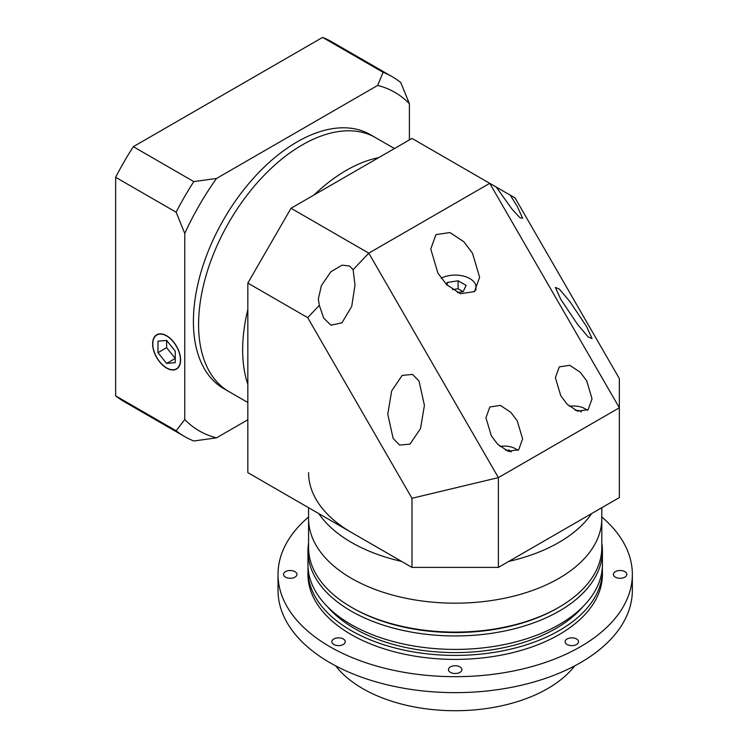 <?xml version="1.0" encoding="UTF-8"?>
<svg xmlns="http://www.w3.org/2000/svg" width="748" height="748" viewBox="0 0 748 748"><rect width="100%" height="100%" fill="white"/><g stroke="black" fill="none" stroke-linecap="round" stroke-linejoin="round"><path stroke-width="1.12" d="M394.458 148.553L375.571 137.651A146.617 84.655 120 0 0 262.585 176.939A146.617 84.655 120 0 0 198.585 324.492A146.617 84.655 120 0 0 228.953 391.606L223.774 388.614A146.617 84.655 -60 0 1 193.405 321.49A146.617 84.655 -60 0 1 257.406 173.938A146.617 84.655 -60 0 1 370.391 134.659L375.571 137.651A146.617 84.655 120 0 0 262.585 176.939A146.617 84.655 120 0 0 198.585 324.492A146.617 84.655 120 0 0 228.953 391.606L247.831 402.508M242.651 349.924A146.617 84.655 -60 0 1 247.831 309.55A146.617 84.655 -60 0 0 242.651 349.924A146.617 84.655 -60 0 0 247.831 384.313A146.617 84.655 -60 0 1 242.651 349.924M313.954 195.032A146.617 84.655 -60 0 1 378.703 157.65A146.617 84.655 -60 0 0 313.954 195.032M474.344 291.711A20.776 11.996 0 0 0 475.962 287.073A20.776 11.996 0 0 0 469.875 278.593A20.776 11.996 0 0 0 441.208 278.209M457.505 292.562L463.171 291.683L466.088 285.39L458.113 280.781L447.201 282.473L446.341 284.334M447.201 285.194L447.201 282.473M463.171 291.683L458.113 288.765L452.503 289.626M458.113 288.765L458.113 280.781M517.242 420.862L510.781 412.307L500.365 405.407L489.856 406.968L485.957 417.758L491.324 435.822L497.785 444.377L508.201 451.278L518.71 449.716L522.609 438.926L517.242 420.862M586.675 380.769L580.214 372.214L569.798 365.323L559.28 366.875L555.39 377.675L560.757 395.739L567.218 404.294L577.634 411.194L588.143 409.633L592.042 398.834L586.675 380.769M586.675 326.661L569.798 301.463L559.28 289.046L555.39 287.428L560.757 299.294L577.634 324.501L588.143 336.918L592.042 338.526L586.675 326.661M498.383 567.405L619.344 497.579L619.344 407.791L498.383 477.626L498.383 567.405L411.989 567.405L247.831 472.633L247.831 283.09L291.028 208.262L368.792 253.161L489.744 183.325L496.233 187.065L512.025 209.122L519.785 217.631L522.609 218.266L517.242 206.401L510.239 195.153L496.233 187.075M353.121 269.691L349.615 266.045L342.079 265.147L330.915 271.711L321.378 285.624L318.33 299.078L319.321 305.371L323.697 318.143L330.934 325.184L341.92 322.846L351.728 306.456L354.991 285.11L353.121 269.691L368.792 253.161L498.383 477.626L411.989 498.28L307.699 317.648L247.831 283.09M419.048 381.106L412.587 374.421L402.172 375.403L391.662 390.933L387.763 414.14L393.13 438.403L399.591 445.088L410.007 444.106L420.526 428.576L424.415 405.369L419.048 381.106M472.465 253.161L463.844 241.754L449.959 232.553L435.944 234.629L430.755 249.028L437.907 273.114L446.528 284.521L460.413 293.712L474.428 291.636L479.627 277.246L472.465 253.161M510.239 195.153L515.054 197.93L619.344 378.572L619.344 407.791L489.744 183.325L411.989 138.427L291.028 208.262M411.989 567.405L411.989 498.28M307.699 317.648L319.321 305.371M517.784 450.446A15.886 9.172 0 0 0 515.512 448.781A15.886 9.172 0 0 0 499.991 446.444M511.211 451.932L509.416 450.137L505.461 450.137M509.416 450.137L509.416 451.624M624.889 571.65A6.723 3.88 0 0 0 617.567 570.808A6.723 3.88 0 0 0 613.416 574.389A6.723 3.88 0 0 0 615.38 577.138A6.723 3.88 0 0 0 622.71 577.98A6.723 3.88 0 0 0 626.852 574.389A6.723 3.88 0 0 0 624.889 571.65M294.993 571.65A6.723 3.88 0 0 0 287.671 570.808A6.723 3.88 0 0 0 283.52 574.389A6.723 3.88 0 0 0 285.484 577.138A6.723 3.88 0 0 0 292.814 577.98A6.723 3.88 0 0 0 296.956 574.389A6.723 3.88 0 0 0 294.993 571.65M343.304 638.988A6.723 3.88 0 0 0 335.983 638.147A6.723 3.88 0 0 0 331.832 641.737A6.723 3.88 0 0 0 333.795 644.477A6.723 3.88 0 0 0 341.125 645.318A6.723 3.88 0 0 0 345.267 641.737A6.723 3.88 0 0 0 343.304 638.988M459.936 666.879A6.723 3.88 0 0 0 452.615 666.038A6.723 3.88 0 0 0 448.463 669.628A6.723 3.88 0 0 0 450.436 672.368A6.723 3.88 0 0 0 457.757 673.209A6.723 3.88 0 0 0 461.909 669.628A6.723 3.88 0 0 0 459.936 666.879M576.577 638.988A6.723 3.88 0 0 0 569.247 638.147A6.723 3.88 0 0 0 565.105 641.737A6.723 3.88 0 0 0 567.068 644.477A6.723 3.88 0 0 0 574.399 645.318A6.723 3.88 0 0 0 578.541 641.737A6.723 3.88 0 0 0 576.577 638.988M601.803 516.98A177.164 102.289 180 0 1 632.35 574.389L632.35 590.359A177.164 102.289 180 0 1 522.983 684.859A177.164 102.289 180 0 1 329.915 662.681A177.164 102.289 180 0 1 278.022 590.359L278.022 574.389A177.164 102.289 180 0 1 308.569 516.98M632.35 574.389A177.164 102.289 180 0 1 522.983 668.89A177.164 102.289 180 0 1 329.915 646.721A177.164 102.289 180 0 1 278.022 574.389M574.679 665.879A130.741 75.483 180 0 1 362.743 688.618A130.741 75.483 180 0 1 335.693 665.879M180.446 359.9A19.551 11.285 -120 0 0 171.909 340.228A19.551 11.285 -120 0 0 156.846 334.992A19.551 11.285 -120 0 0 152.798 343.94A19.551 11.285 -120 0 0 161.334 363.612A19.551 11.285 -120 0 0 176.397 368.858A19.551 11.285 -120 0 0 180.446 359.9M152.629 343.846A19.794 11.426 -120 0 0 161.269 363.762A19.794 11.426 -120 0 0 176.519 369.063A19.794 11.426 -120 0 0 180.614 360.003A19.794 11.426 -120 0 0 171.975 340.088A19.794 11.426 -120 0 0 156.725 334.777A19.794 11.426 -120 0 0 152.629 343.846M247.831 419.759L216.499 437.851L193.797 440.983A207.71 119.923 -60 0 1 184.588 436.533A207.71 119.923 -60 0 1 176.126 430.783L184.765 419.535L184.765 233.432L176.126 212.208A207.71 119.923 -60 0 1 193.797 181.596L216.499 178.473L377.665 85.422L383.088 72.313A207.71 119.923 -60 0 1 392.298 76.763A207.71 119.923 -60 0 1 400.76 82.523L409.399 103.738L409.399 139.923M409.399 103.738A195.49 112.873 120 0 0 377.665 85.422M216.499 178.473A195.49 112.873 120 0 0 184.765 233.432M184.765 419.535A195.49 112.873 120 0 0 216.499 437.851M184.588 436.533L124.112 401.62A207.71 119.923 -60 0 1 115.65 395.86L176.126 430.783M115.65 395.86L115.65 177.295L176.126 212.208M115.65 177.295A207.71 119.923 -60 0 1 133.322 146.683L193.797 181.596M133.322 146.683L322.603 37.4L383.088 72.313M322.603 37.4A207.71 119.923 -60 0 1 331.822 41.851L392.298 76.763M166.617 340.405L157.978 341.172L157.978 352.691L166.617 363.444L175.256 362.668L175.256 351.149L166.617 340.405L166.617 347.708L175.256 358.451L166.617 363.444M166.617 347.708L157.978 352.691M602.327 567.414A147.234 85.001 180 0 1 602.42 570.406L602.42 574.389A147.234 85.001 180 0 1 511.529 652.929A147.234 85.001 180 0 1 351.083 634.5A147.234 85.001 180 0 1 307.952 574.389L307.952 570.406A147.234 85.001 180 0 1 308.045 567.414M602.42 570.406A147.234 85.001 180 0 1 511.529 648.937A147.234 85.001 180 0 1 351.083 630.508A147.234 85.001 180 0 1 307.952 570.406M582.795 606.815A142.344 82.177 180 0 1 354.533 628.516A142.344 82.177 180 0 1 327.577 606.815M558.214 607.685A144.785 83.589 180 0 1 352.804 608.059L351.513 607.311A146.617 84.655 0 0 0 558.868 607.311A146.617 84.655 0 0 0 601.803 547.461L601.803 518.523A146.617 84.655 180 0 1 511.295 596.736A146.617 84.655 180 0 1 351.513 578.382A146.617 84.655 180 0 1 308.569 518.523L308.569 507.696M601.803 543.216A147.234 85.001 180 0 1 602.42 550.949A147.234 85.001 180 0 1 511.529 629.479A147.234 85.001 180 0 1 351.083 611.06A147.234 85.001 180 0 1 307.952 550.949A147.234 85.001 180 0 1 308.569 543.216M602.42 550.949L602.42 564.413A147.234 85.001 180 0 1 511.529 642.953A147.234 85.001 180 0 1 351.083 624.524A147.234 85.001 180 0 1 307.952 564.413L307.952 550.949M587.217 410.362A15.886 9.172 0 0 0 584.945 408.698A15.886 9.172 0 0 0 569.424 406.351M581.392 411.905L580.972 410.998L574.894 410.054M580.972 410.998L580.972 411.877M591.659 513.558A146.617 84.655 180 0 1 508.79 561.402A146.617 84.655 180 0 0 591.659 513.558M401.583 561.402A146.617 84.655 180 0 1 351.513 542.468A146.617 84.655 180 0 1 318.713 513.558A146.617 84.655 180 0 0 351.513 542.468A146.617 84.655 180 0 0 401.583 561.402M601.803 507.696L601.803 518.523A146.617 84.655 180 0 1 511.295 596.736A146.617 84.655 180 0 1 351.513 578.382A146.617 84.655 180 0 1 308.569 518.523L308.569 547.461A146.617 84.655 0 0 0 351.513 607.311L352.804 608.059A144.785 83.589 180 0 0 557.569 608.059L558.868 607.311M351.513 532.492A146.617 84.655 180 0 1 308.569 472.633M475.962 287.073L475.962 289.99M158.398 334.094L156.846 334.992M177.949 367.96L176.397 368.858"/></g></svg>
